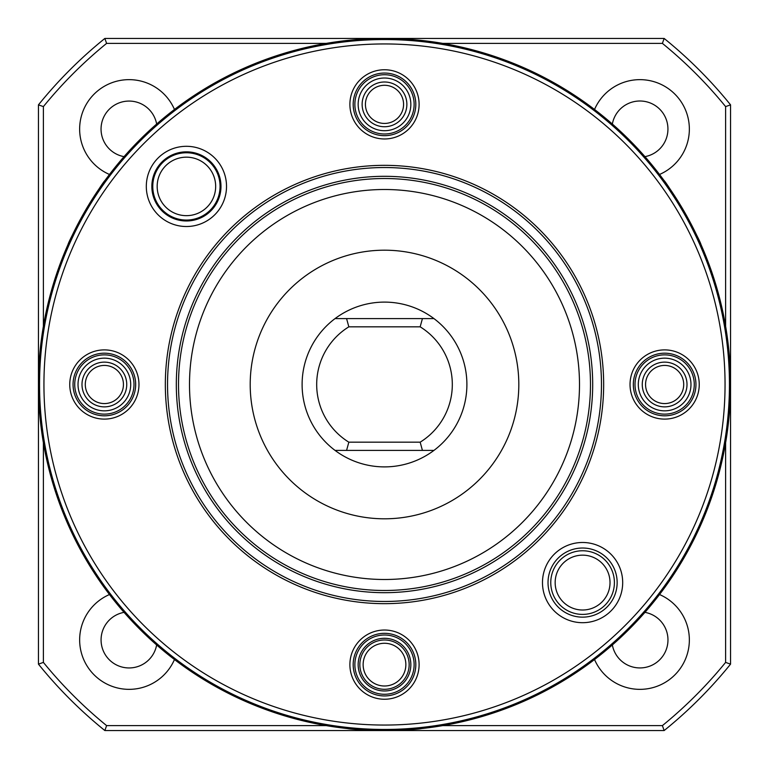 <?xml version="1.0" encoding="UTF-8"?>
<svg xmlns="http://www.w3.org/2000/svg" width="769" height="769" viewBox="0 0 769 769"><rect width="100%" height="100%" fill="white"/><g stroke="black" fill="none" stroke-linecap="round" stroke-linejoin="round"><path stroke-width="1.15" d="M617.151 582.585A34.567 34.567 0 0 0 565.302 552.651A34.567 34.567 0 0 0 565.302 612.518A34.567 34.567 0 0 0 617.151 582.585M384.5 630.032A34.605 34.605 0 0 0 354.528 681.94A34.605 34.605 0 0 0 414.472 681.94A34.605 34.605 0 0 0 384.5 630.032M178.514 384.5A205.986 205.986 0 0 1 487.488 206.111A205.986 205.986 0 0 1 487.488 562.889A205.986 205.986 0 0 1 178.514 384.5A205.986 205.986 0 0 1 487.488 206.111A205.986 205.986 0 0 1 487.488 562.889A205.986 205.986 0 0 1 178.514 384.5A205.986 205.986 0 0 1 487.488 206.111A205.986 205.986 0 0 1 487.488 562.889A205.986 205.986 0 0 1 178.514 384.5A205.986 205.986 0 0 1 487.488 206.111A205.986 205.986 0 0 1 487.488 562.889A205.986 205.986 0 0 1 178.514 384.5M250.204 384.5A134.296 134.296 0 0 1 451.653 268.189A134.296 134.296 0 0 1 451.653 500.811A134.296 134.296 0 0 1 250.204 384.5M422.431 318.587L433.937 318.587A82.389 82.389 0 0 1 433.937 450.413A82.389 82.389 0 0 1 302.111 384.5A82.389 82.389 0 0 1 335.063 318.587L422.431 318.587L420.162 326.825L348.838 326.825A67.807 67.807 0 0 0 348.838 442.175L420.162 442.175A67.807 67.807 0 0 0 420.162 326.825M433.937 318.587A82.389 82.389 0 0 0 335.063 318.587M348.838 326.825L346.569 318.587M420.162 442.175L422.431 450.413L335.063 450.413M346.569 450.413L348.838 442.175M165.335 384.5A219.165 219.165 0 0 1 494.083 194.701A219.165 219.165 0 0 1 494.083 574.299A219.165 219.165 0 0 1 165.335 384.5M663.926 180.359L663.926 180.359C665.608 181.936 672.356 192.308 684.189 211.475C694.868 231.306 700.472 242.341 701.001 244.58L701.001 244.58M67.999 244.58L67.999 244.58C68.528 242.341 74.132 231.306 84.811 211.475C96.644 192.308 103.392 181.936 105.074 180.359L105.074 180.359M421.575 728.56L421.575 728.56C419.374 729.223 407.012 729.887 384.5 730.55C361.988 729.887 349.626 729.223 347.425 728.56L347.425 728.56M151.849 186.415A34.567 34.567 0 0 0 203.698 216.349A34.567 34.567 0 0 0 203.698 156.482A34.567 34.567 0 0 0 151.849 186.415M146.312 186.415A40.094 40.094 0 0 0 206.467 221.136A40.094 40.094 0 0 0 206.467 151.685A40.094 40.094 0 0 0 146.312 186.415M622.688 582.585A40.094 40.094 0 0 0 562.533 547.864A40.094 40.094 0 0 0 562.533 617.315A40.094 40.094 0 0 0 622.688 582.585M630.032 384.5A34.605 34.605 0 0 0 681.94 414.472A34.605 34.605 0 0 0 681.94 354.528A34.605 34.605 0 0 0 630.032 384.5M384.5 138.968A34.605 34.605 0 0 0 414.472 87.06A34.605 34.605 0 0 0 354.528 87.06A34.605 34.605 0 0 0 384.5 138.968M138.968 384.5A34.605 34.605 0 0 0 87.06 354.528A34.605 34.605 0 0 0 87.06 414.472A34.605 34.605 0 0 0 138.968 384.5M39.546 384.5A344.954 344.954 0 0 1 556.977 85.763A344.954 344.954 0 0 1 556.977 683.237A344.954 344.954 0 0 1 39.546 384.5M38.45 384.5A346.05 346.05 0 0 1 557.525 84.811A346.05 346.05 0 0 1 557.525 684.189A346.05 346.05 0 0 1 38.45 384.5M433.937 450.413L422.431 450.413M664.147 730.55A444.924 444.924 0 0 0 730.55 664.147L730.55 104.853A444.924 444.924 0 0 0 664.147 38.45L104.853 38.45A444.924 444.924 0 0 0 38.45 104.853L38.45 664.147A444.924 444.924 0 0 0 104.853 730.55L664.147 730.55L662.397 725.609L442.781 725.609M725.609 442.781L725.609 662.397A439.974 439.974 0 0 1 662.397 725.609M725.609 662.397L730.55 664.147M326.219 725.609L106.603 725.609L104.853 730.55M106.603 725.609A439.974 439.974 0 0 1 43.391 662.397L38.45 664.147M43.391 662.397L43.391 442.781M43.391 326.219L43.391 106.603L38.45 104.853M43.391 106.603A439.974 439.974 0 0 1 106.603 43.391L104.853 38.45M106.603 43.391L326.219 43.391M442.781 43.391L662.397 43.391L664.147 38.45M662.397 43.391A439.974 439.974 0 0 1 725.609 106.603L730.55 104.853M725.609 106.603L725.609 326.219M594.533 109.477A49.437 49.437 0 0 1 674.874 94.126A49.437 49.437 0 0 1 659.523 174.467M174.467 659.523A49.437 49.437 0 0 1 79.649 639.914A49.437 49.437 0 0 1 109.477 594.533M659.523 594.533A49.437 49.437 0 0 1 674.874 674.874A49.437 49.437 0 0 1 594.533 659.523M109.477 174.467A49.437 49.437 0 0 1 119.07 80.668A49.437 49.437 0 0 1 174.467 109.477M612.355 124.059A28.011 28.011 0 0 1 667.934 129.086A28.011 28.011 0 0 1 644.941 156.645M156.645 644.941A28.011 28.011 0 0 1 101.124 641.606A28.011 28.011 0 0 1 124.059 612.355M124.059 156.645A28.011 28.011 0 0 1 127.394 101.124A28.011 28.011 0 0 1 156.645 124.059M644.941 612.355A28.011 28.011 0 0 1 642.442 667.819A28.011 28.011 0 0 1 612.355 644.941M555.16 582.585A27.424 27.424 0 0 1 596.302 558.832A27.424 27.424 0 0 1 596.302 606.337A27.424 27.424 0 0 1 555.16 582.585M550.767 582.585A31.817 31.817 0 0 0 582.585 614.402A31.817 31.817 0 0 0 614.402 582.585A31.817 31.817 0 0 0 582.585 550.767A31.817 31.817 0 0 0 550.767 582.585M384.5 695.945A31.308 31.308 0 0 1 357.383 648.978A31.308 31.308 0 0 1 411.617 648.978A31.308 31.308 0 0 1 384.5 695.945M384.5 635.002A29.635 29.635 0 0 0 358.835 679.45A29.635 29.635 0 0 0 410.165 679.45A29.635 29.635 0 0 0 384.5 635.002M683.708 384.5A19.081 19.081 0 0 1 655.101 401.024A19.081 19.081 0 0 1 655.101 367.976A19.081 19.081 0 0 1 683.708 384.5M687.005 384.5A22.368 22.368 0 0 0 664.637 362.132A22.368 22.368 0 0 0 642.259 384.5A22.368 22.368 0 0 0 664.637 406.868A22.368 22.368 0 0 0 687.005 384.5M638.299 384.5A26.338 26.338 0 0 0 677.806 407.31A26.338 26.338 0 0 0 677.806 361.69A26.338 26.338 0 0 0 638.299 384.5M384.5 85.292A19.081 19.081 0 0 1 401.024 113.899A19.081 19.081 0 0 1 367.976 113.899A19.081 19.081 0 0 1 384.5 85.292M384.5 81.995A22.368 22.368 0 0 0 362.132 104.363A22.368 22.368 0 0 0 384.5 126.741A22.368 22.368 0 0 0 406.868 104.363A22.368 22.368 0 0 0 384.5 81.995M384.5 130.701A26.338 26.338 0 0 0 407.31 91.194A26.338 26.338 0 0 0 361.69 91.194A26.338 26.338 0 0 0 384.5 130.701M85.292 384.5A19.081 19.081 0 0 1 113.899 367.976A19.081 19.081 0 0 1 113.899 401.024A19.081 19.081 0 0 1 85.292 384.5M81.995 384.5A22.368 22.368 0 0 0 104.363 406.868A22.368 22.368 0 0 0 126.741 384.5A22.368 22.368 0 0 0 104.363 362.132A22.368 22.368 0 0 0 81.995 384.5M130.701 384.5A26.338 26.338 0 0 0 91.194 361.69A26.338 26.338 0 0 0 91.194 407.31A26.338 26.338 0 0 0 130.701 384.5M189.501 384.5A194.999 194.999 0 0 1 482 215.628A194.999 194.999 0 0 1 482 553.372A194.999 194.999 0 0 1 189.501 384.5M167.536 384.5A216.964 216.964 0 0 1 492.987 196.604A216.964 216.964 0 0 1 492.987 572.396A216.964 216.964 0 0 1 167.536 384.5M176.322 384.5A208.178 208.178 0 0 1 488.594 204.208A208.178 208.178 0 0 1 488.594 564.792A208.178 208.178 0 0 1 176.322 384.5M152.771 186.415A33.634 33.634 0 0 0 203.237 215.541A33.634 33.634 0 0 0 203.237 157.28A33.634 33.634 0 0 0 152.771 186.415M157.174 186.415A29.241 29.241 0 0 0 201.036 211.744A29.241 29.241 0 0 0 201.036 161.086A29.241 29.241 0 0 0 157.174 186.415M384.5 638.299A26.338 26.338 0 0 0 361.69 677.806A26.338 26.338 0 0 0 407.31 677.806A26.338 26.338 0 0 0 384.5 638.299M384.5 639.991A24.646 24.646 0 0 0 363.151 676.96A24.646 24.646 0 0 0 405.849 676.96A24.646 24.646 0 0 0 384.5 639.991M384.5 643.278A21.349 21.349 0 0 0 366.006 675.317A21.349 21.349 0 0 0 402.994 675.317A21.349 21.349 0 0 0 384.5 643.278M635.002 384.5A29.635 29.635 0 0 0 679.45 410.165A29.635 29.635 0 0 0 679.45 358.835A29.635 29.635 0 0 0 635.002 384.5M633.329 384.5A31.308 31.308 0 0 0 680.286 411.617A31.308 31.308 0 0 0 680.286 357.383A31.308 31.308 0 0 0 633.329 384.5M384.5 133.998A29.635 29.635 0 0 0 410.165 89.55A29.635 29.635 0 0 0 358.835 89.55A29.635 29.635 0 0 0 384.5 133.998M384.5 135.671A31.308 31.308 0 0 0 411.617 88.714A31.308 31.308 0 0 0 357.383 88.714A31.308 31.308 0 0 0 384.5 135.671M133.998 384.5A29.635 29.635 0 0 0 89.55 358.835A29.635 29.635 0 0 0 89.55 410.165A29.635 29.635 0 0 0 133.998 384.5M135.671 384.5A31.308 31.308 0 0 0 88.714 357.383A31.308 31.308 0 0 0 88.714 411.617A31.308 31.308 0 0 0 135.671 384.5M43.939 384.5A340.561 340.561 0 0 1 554.776 89.569A340.561 340.561 0 0 1 554.776 679.431A340.561 340.561 0 0 1 43.939 384.5"/></g></svg>
